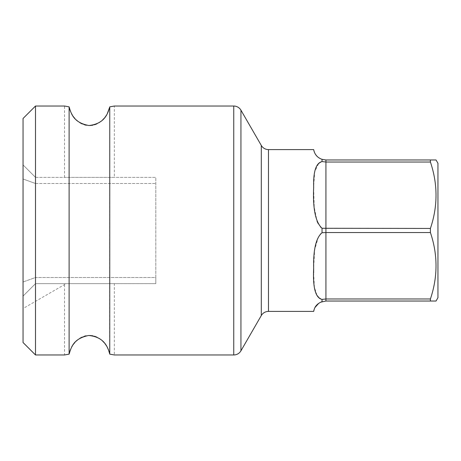 <?xml version="1.0" encoding="UTF-8"?>
<svg xmlns="http://www.w3.org/2000/svg" width="461" height="461" viewBox="0 0 461 461"><rect width="100%" height="100%" fill="white"/><g stroke="black" fill="none" stroke-linecap="round" stroke-linejoin="round"><path stroke-width="0.35" stroke-dasharray="2.31 1.73" d="M322.043 161.575L325.927 162.024L430.407 162.024L430.407 159.967L325.927 159.967L322.043 159.345L322.043 161.575L319.064 163.275M318.799 297.501L322.043 299.425L322.043 301.655L325.927 301.033L430.407 301.033L430.407 298.976C437.881 276.836 437.881 254.697 430.407 232.557L430.407 228.443C437.881 206.303 437.881 184.164 430.407 162.024M322.043 299.425L325.927 298.976L430.407 298.976M325.927 301.033L325.927 228.443L322.043 228.27L322.043 232.73L430.407 232.557M325.927 159.967L325.927 228.443L430.407 228.443M437.95 163.286L437.95 297.714M430.407 301.033L436.031 301.033M318.539 163.741L314.725 171.774L313.67 186.561M313.659 188.105L314.229 207.26L317.053 221.205M318.044 223.389L320.447 226.887M314.074 151.323L314.189 151.663M314.373 152.142L314.523 152.505M314.777 153.058L315.019 153.507M315.364 154.101L315.739 154.671M316.471 155.611L316.949 156.141M317.404 156.59L318.787 157.714M320.084 158.509L322.043 159.345M320.355 234.217L318.488 236.793M318.395 236.96L314.661 249.77L313.664 267.997M313.659 272.895L314.373 287.145L317.03 295.415M320.729 302.168L318.77 303.298M315.059 307.412L313.906 310.247M69.939 351.034L69.11 354.14L69.11 106.86M35.497 106.03L35.497 354.97M109.614 353.443L109.712 107.096M113.245 106.243L114.063 106.082M69.115 106.889L69.749 109.39M70.429 111.274L71.086 112.755M72.371 115.094L73.063 116.149M73.46 116.708L74.002 117.417M74.936 118.529L76.209 119.86M77.932 121.352L79.862 122.707M82.064 123.894L84.421 124.787M86.236 125.236L89.912 125.53M92.736 125.213L94.563 124.752M96.919 123.842L99.109 122.643M101.034 121.278L102.728 119.785M103.984 118.471L104.912 117.365M105.431 116.673L105.823 116.126M106.514 115.066L107.24 113.821M114.328 177.352L64.54 177.352L114.328 177.352L114.328 106.03M64.54 177.352L64.54 106.03M114.063 354.918L113.101 354.728M108.934 351.052L108.41 349.645M107.2 347.116L106.526 345.946M105.811 344.863L105.46 344.361M104.901 343.624L104.025 342.569M102.751 341.238L100.93 339.636M99.155 338.386L96.989 337.193M94.614 336.265L92.84 335.81M89.843 335.47L86.132 335.787M84.363 336.23L81.983 337.147M79.828 338.316L78.036 339.561M76.186 341.169L74.895 342.511M74.014 343.566L73.432 344.332M73.069 344.84L72.365 345.917M71.691 347.07L71.207 347.992M71.103 348.205L70.464 349.634M69.11 354.14L64.54 354.97L64.54 284.587L65.191 283.648L64.54 284.587L23.05 308.542M114.328 283.648L35.497 283.648L114.328 283.648L114.328 354.97M23.05 118.477L23.05 342.523M23.05 296.095C23.05 313.128 23.05 313.128 23.05 296.095C23.05 313.128 23.05 313.128 23.05 296.095L23.05 281.999L23.05 296.095L35.497 283.648L23.05 296.095L35.497 283.648L155.818 283.648L155.818 277.499L155.818 283.648L35.497 283.648L23.05 296.095M23.05 179.001L23.05 281.999L23.05 164.905L23.05 179.001L35.497 183.501L35.497 277.499L23.05 281.999L35.497 277.499L35.497 283.648L35.497 277.499L155.818 277.499L155.818 183.501L155.818 277.499L35.497 277.499L35.497 183.501L23.05 179.001M35.497 177.352L155.818 177.352L155.818 183.501L155.818 177.352L35.497 177.352L23.05 164.905L35.497 177.352L35.497 183.501L35.497 177.352M35.497 183.501L155.818 183.501L35.497 183.501M268.481 149.595L268.481 311.406M261.295 145.446L261.295 315.555M233.75 354.97L233.75 106.03M240.936 350.821L240.936 110.179"/><path stroke-width="0.69" d="M320.447 226.887L322.043 228.27C315.491 222.242 312.696 208.533 313.664 187.143C313.232 171.509 316.027 162.987 322.043 161.575L325.927 162.024L430.407 162.024C437.881 184.164 437.881 206.303 430.407 228.443L430.407 232.557C437.881 254.697 437.881 276.836 430.407 298.976L430.407 301.033L325.927 301.033L320.729 302.168M313.906 310.247L313.653 311.406C314.148 310.639 313.906 304.871 322.043 301.655L322.043 299.425C315.508 297.996 312.714 287.624 313.664 268.314C313.215 249.678 316.004 237.818 322.043 232.73L322.043 228.27L430.407 228.443M322.043 299.425L325.927 298.976L430.407 298.976M320.355 234.217L322.043 232.73L325.927 232.557L430.407 232.557M322.043 161.575L322.043 159.345L325.927 159.967L430.407 159.967L430.407 162.024M436.031 159.967L430.407 159.967L436.031 159.967L437.95 163.286L437.95 297.714L436.031 301.033L430.407 301.033M319.064 163.275L318.539 163.741M313.67 186.561L313.659 188.105M317.053 221.205L318.044 223.389M313.653 311.406L268.481 311.406L268.481 149.595L313.653 149.595L314.074 151.323M314.189 151.663L314.373 152.142M314.523 152.505L314.777 153.058M315.019 153.507L315.364 154.101M315.739 154.671L316.471 155.611M316.949 156.141L317.404 156.59M318.787 157.714L320.084 158.509M313.664 267.997L313.659 272.895M317.03 295.415L318.799 297.501M318.77 303.298L315.059 307.412M268.481 149.595A8.298 8.298 0 0 1 261.295 145.446L240.936 110.179A8.298 8.298 0 0 0 233.75 106.03L233.75 354.97A8.298 8.298 0 0 0 240.936 350.821L261.295 315.555L261.295 145.446M268.481 311.406A8.298 8.298 0 0 0 261.295 315.555M322.043 159.345C314.586 156.705 314.05 150.655 313.653 149.595M35.497 106.03L23.05 118.477L23.05 342.523L35.497 354.97L35.497 106.03L64.54 106.03L69.11 106.86L69.11 354.14C71.242 347.335 73.213 338.605 88.696 335.481C104.198 336.968 107.839 346.989 109.758 354.14L114.063 354.918M114.063 106.082L109.758 106.86C107.718 114.126 104.416 123.727 88.973 125.53C73.391 122.684 71.132 113.544 69.11 106.86L64.54 106.03M114.328 354.97L233.75 354.97M113.101 354.728L109.758 354.14L109.758 106.86L113.245 106.243M114.328 106.03L233.75 106.03M69.749 109.39L70.429 111.274M71.086 112.755L72.371 115.094M73.063 116.149L73.46 116.708M74.002 117.417L74.936 118.529M76.209 119.86L77.932 121.352M79.862 122.707L82.064 123.894M84.421 124.787L86.236 125.236M89.912 125.53L92.736 125.213M94.563 124.752L96.919 123.842M99.109 122.643L101.034 121.278M102.728 119.785L103.984 118.471M104.912 117.365L105.431 116.673M105.823 116.126L106.514 115.066M107.24 113.821L109.712 107.096M109.614 353.443L108.934 351.052M108.41 349.645L107.2 347.116M106.526 345.946L105.811 344.863M105.46 344.361L104.901 343.624M104.025 342.569L102.751 341.238M100.93 339.636L99.155 338.386M96.989 337.193L94.614 336.265M92.84 335.81L89.843 335.47M86.132 335.787L84.363 336.23M81.983 337.147L79.828 338.316M78.036 339.561L76.186 341.169M74.895 342.511L74.014 343.566M73.432 344.332L73.069 344.84M72.365 345.917L71.691 347.07M70.464 349.634L69.939 351.034M35.497 354.97L64.54 354.97L69.11 354.14M325.927 301.033L325.927 159.967M240.936 110.179L240.936 350.821"/></g></svg>
